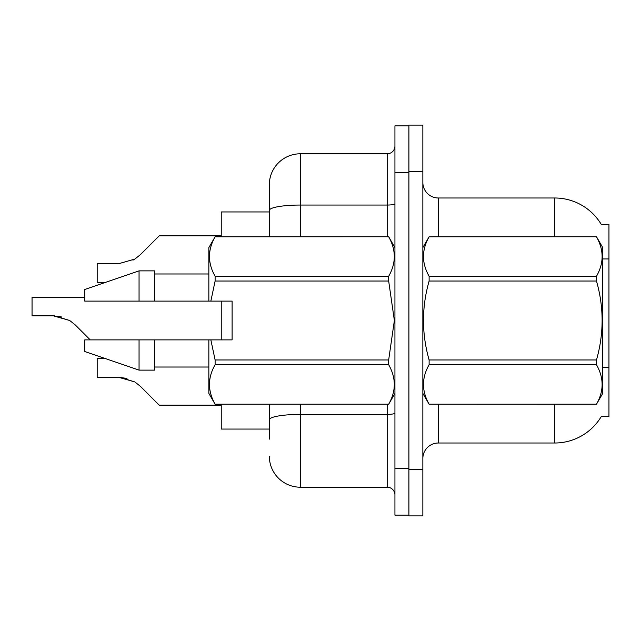 <?xml version="1.0" encoding="UTF-8"?>
<svg xmlns="http://www.w3.org/2000/svg" width="641" height="641" viewBox="0 0 641 641"><rect width="100%" height="100%" fill="white"/><g stroke="black" fill="none" stroke-linecap="round" stroke-linejoin="round"><path stroke-width="0.96" d="M601.338 224.542A54.277 54.277 0 0 0 554.673 197.989A54.277 54.277 0 0 1 601.338 224.542L608.95 224.35L608.95 416.65L601.218 416.65L601.498 416.185A54.277 54.277 0 0 1 554.673 443.011A54.277 54.277 0 0 0 601.218 416.65M269.324 210.432L269.324 184.808A31.016 31.016 0 0 1 300.341 153.792L300.341 205.048A31.016 5.384 180 0 0 269.324 210.432L269.324 236.753L269.324 201.867L269.324 211.947L221.249 211.947L221.249 236.753M221.249 339.882L221.249 301.118M269.324 429.053L221.249 429.053L221.249 404.247M422.852 458.523A15.504 15.504 0 0 1 438.364 443.011L554.673 443.011L554.673 404.247M408.894 469.38L408.894 515.901L422.852 515.901L422.852 469.38L408.894 469.38M422.852 171.62L422.852 125.099L408.894 125.099L408.894 171.62L422.852 171.62L422.852 469.38M554.673 236.753L554.673 197.989L438.364 197.989A15.504 15.504 0 0 1 422.852 182.477A15.504 15.504 0 0 0 438.364 197.989L438.364 236.753M269.324 439.133L269.324 404.247L269.324 439.133M394.936 468.603L394.936 515.124L408.894 515.124L408.894 125.876L394.936 125.876L394.936 468.603L408.894 468.603M300.341 404.247L300.341 487.208L387.188 487.208L387.188 404.247M300.341 153.792L387.188 153.792A7.756 7.756 0 0 0 394.936 146.036M269.324 184.808L269.324 201.867M394.936 494.964A7.756 7.756 0 0 0 387.188 487.208M300.341 487.208A31.016 31.016 0 0 1 269.324 456.192M105.581 358.648L97.184 358.648L97.184 377.237L118.457 377.237L134.826 381.916L140.387 386.323L159.216 405.152L221.249 405.152M126.966 378.43L118.457 377.237L97.184 377.237L118.457 377.237L126.966 378.43L118.457 377.237L97.184 377.237L118.457 377.237L126.966 378.43L118.457 377.237L97.184 377.237L118.457 377.237L126.966 378.43L118.457 377.237L97.184 377.237L118.457 377.237L126.966 378.43L118.457 377.237M134.826 381.916L119.619 377.261L134.826 381.916L119.619 377.261L134.826 381.916L119.619 377.261L134.826 381.916L119.619 377.261L134.826 381.916L140.387 386.323M84.78 297.24L32.05 297.24L32.05 315.829L53.323 315.829L69.693 320.5L75.253 324.907L90.229 339.882M61.832 317.015L53.323 315.829L32.05 315.829L53.323 315.829L61.832 317.015L53.323 315.829L32.05 315.829L53.323 315.829L61.832 317.015L53.323 315.829L32.05 315.829L53.323 315.829L61.832 317.015L53.323 315.829L32.05 315.829L53.323 315.829L61.832 317.015L53.323 315.829M69.693 320.5L54.485 315.845L69.693 320.5L54.485 315.845L69.693 320.5L54.485 315.845L69.693 320.5L54.485 315.845L69.693 320.5L75.253 324.907M132.927 260.174L134.826 259.084L118.457 263.763L97.184 263.763L97.184 282.352L105.581 282.352M140.387 254.677L134.826 259.084L140.387 254.677L134.826 259.084L140.387 254.677L134.826 259.084L140.387 254.677L134.826 259.084L140.387 254.677L134.826 259.084L140.387 254.677L134.826 259.084L140.387 254.677L134.826 259.084L140.387 254.677L134.826 259.084L140.387 254.677L159.216 235.848L221.249 235.848M422.852 247.61L429.117 236.753L596.483 236.753L602.748 247.61L602.748 393.39L596.483 404.199C603.99 391.098 603.99 377.942 596.483 364.729L429.117 364.729C421.61 377.829 421.61 390.986 429.117 404.199L596.483 404.247M596.483 236.753L429.117 236.801C421.61 249.902 421.61 263.058 429.117 276.271L429.117 281.03C421.61 307.279 421.61 333.592 429.117 359.97L429.117 364.729M429.117 276.271L596.483 276.271C603.99 263.171 603.99 250.014 596.483 236.801M596.483 276.271L596.483 281.03L429.117 281.03M429.117 359.97L596.483 359.97C603.99 333.592 603.99 307.279 596.483 281.03M596.483 359.97L596.483 364.729M422.852 393.39L429.117 404.247M429.117 404.199L596.483 404.199M210.849 301.118L232.106 301.118L232.106 339.882L210.849 339.882L215.112 359.97L388.67 359.97L394.375 320.5L388.67 281.03L215.112 281.03L210.849 301.118L208.846 301.118L208.846 247.61L215.112 236.801C207.604 249.902 207.604 263.058 215.112 276.271L215.112 281.03M388.67 359.97L388.67 364.729L215.112 364.729C207.604 377.829 207.604 390.986 215.112 404.199L388.67 404.199C396.178 391.098 396.178 377.942 388.67 364.729M210.849 339.882L208.846 339.882L208.846 393.39L215.112 404.247M215.112 359.97L215.112 364.729M139.057 339.882L84.78 339.882L84.78 351.516L139.057 370.129L154.561 370.129L154.561 339.882L139.057 339.882L139.057 370.129M84.78 339.882L105.292 339.882M208.846 339.882L154.561 339.882M215.112 404.199L388.67 404.199M215.112 236.753L388.67 236.753L215.112 236.801M215.112 276.271L388.67 276.271L388.67 281.03M388.67 276.271C396.178 263.171 396.178 250.014 388.67 236.801M139.057 301.118L139.057 270.871L84.78 289.484L84.78 301.118L208.846 301.118M139.057 270.871L154.561 270.871L154.561 301.118M608.95 367.509L602.748 367.509M608.95 258.948L602.748 258.948M438.364 404.247L438.364 443.011M423.156 247.081A15.504 2.692 0 0 1 422.852 246.553M394.936 413.06A7.756 1.346 0 0 1 387.188 414.407L300.341 414.407A31.016 5.384 180 0 0 269.324 419.791M394.936 172.397L408.894 172.397M300.341 236.753L300.341 205.048L387.188 205.048L387.188 153.792M387.188 236.753L387.188 205.048A7.756 1.346 0 0 0 394.936 203.702M394.936 393.39L388.67 404.247M154.561 367.021L208.846 367.021M394.936 247.61L388.67 236.753M154.561 273.979L208.846 273.979"/></g></svg>
